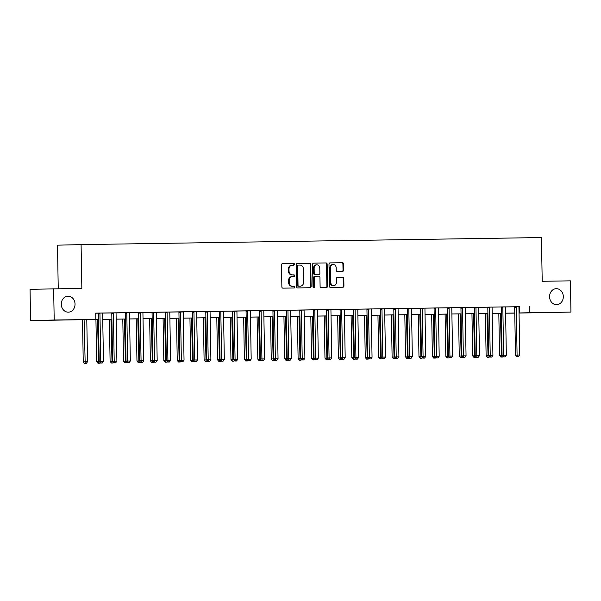 <?xml version="1.0" encoding="UTF-8"?>
<svg xmlns="http://www.w3.org/2000/svg" width="601" height="601" viewBox="0 0 601 601"><rect width="100%" height="100%" fill="white"/><g stroke="black" fill="none" stroke-linecap="round" stroke-linejoin="round"><path stroke-width="0.9" d="M294.475 264.297A0.856 0.736 88.7 0 0 293.724 263.456L282.515 263.621A1.225 1.052 88.7 0 0 282.508 263.629A1.225 1.052 88.7 0 0 281.486 264.868L281.869 286.94A1.225 1.052 88.7 0 0 282.943 288.149L294.152 287.977A0.856 0.736 88.7 0 0 294.122 286.264L292.672 286.286A3.922 3.373 88.7 0 1 289.224 282.41L289.194 280.577A3.922 3.373 88.7 0 1 292.477 276.595A3.922 3.373 88.7 0 1 292.499 276.595L293.949 276.573A0.856 0.736 88.7 0 0 293.919 274.86L292.469 274.882A3.922 3.373 88.7 0 1 289.028 271.006L288.998 269.165A3.922 3.373 88.7 0 1 292.281 265.191A3.922 3.373 88.7 0 1 292.304 265.191L293.754 265.169A0.856 0.736 88.7 0 0 294.475 264.297M293.198 265.176A0.856 0.736 88.7 0 0 293.085 263.471L282.417 263.629M293.596 287.992A0.856 0.736 88.7 0 0 293.483 286.279L292.672 286.286M293.393 276.58A0.856 0.736 88.7 0 0 293.28 274.875L292.469 274.882M549.569 296.789A8.001 6.874 88.7 0 0 556.631 304.677A8.001 6.874 88.7 0 0 563.317 296.578A8.001 6.874 88.7 0 0 556.256 288.69A8.001 6.874 88.7 0 0 549.569 296.789M61.279 304.279A8.001 6.874 88.7 0 0 68.341 312.167A8.001 6.874 88.7 0 0 75.035 304.068A8.001 6.874 88.7 0 0 67.966 296.18A8.001 6.874 88.7 0 0 61.279 304.279M342.615 271.351A1.225 1.052 88.7 0 0 343.652 270.112L343.547 263.914A1.225 1.052 88.7 0 0 342.465 262.705L330.024 262.892A1.225 1.052 88.7 0 0 330.017 262.9A1.225 1.052 88.7 0 0 328.987 264.139L329.378 286.211A1.225 1.052 88.7 0 0 330.452 287.421L342.893 287.233A1.225 1.052 88.7 0 0 343.93 285.993L343.802 278.511A1.225 1.052 88.7 0 0 342.72 277.301L337.394 277.384A1.225 1.052 88.7 0 0 336.365 278.624L336.432 282.335A3.283 2.825 88.7 0 1 333.683 285.655A3.283 2.825 88.7 0 1 330.79 282.417L330.535 267.888A3.283 2.825 88.7 0 1 333.277 264.56A3.283 2.825 88.7 0 1 336.177 267.798L336.214 270.225A1.225 1.052 88.7 0 0 337.296 271.434L342.615 271.351M98.451 319.447L30.598 320.566L30.05 289.329L81.849 288.345L81.09 244.615L541.441 237.553L542.207 281.283L570.402 280.847L570.95 312.084L519.039 313.068M53.647 288.773L54.195 320.01L98.451 319.409M519.046 306.705L95.717 313.121L95.822 319.371M529.211 306.472L529.316 312.723L570.95 312.084M310.747 264.417A1.225 1.052 88.7 0 0 309.673 263.208L297.225 263.396A1.225 1.052 88.7 0 0 296.195 264.643L296.578 286.715A1.225 1.052 88.7 0 0 297.653 287.924L310.101 287.736A1.225 1.052 88.7 0 0 311.13 286.489L310.747 264.417L310.108 264.432A1.225 1.052 88.7 0 0 309.034 263.223L297.134 263.403M313.624 263.148L326.073 262.96A1.225 1.052 88.7 0 1 327.147 264.17L327.53 286.241A1.225 1.052 88.7 0 1 326.508 287.481A1.225 1.052 88.7 0 0 326.508 287.481L321.174 287.563A1.225 1.052 88.7 0 1 320.1 286.354L319.942 277.407A1.225 1.052 88.7 0 0 318.861 276.19L315.33 276.25A1.225 1.052 88.7 0 0 314.3 277.489L314.458 286.812A0.856 0.736 88.7 0 1 312.986 286.835L312.595 264.387A1.225 1.052 88.7 0 1 313.617 263.148A1.225 1.052 88.7 0 0 313.617 263.148L313.624 263.148M95.717 313.204L98.226 313.166M102.741 313.091L111.651 312.956M116.166 312.888L125.083 312.753M129.598 312.685L138.515 312.543M143.023 312.475L151.94 312.34M156.455 312.272L165.373 312.137M169.888 312.062L178.797 311.927M183.313 311.859L192.23 311.724M196.745 311.649L205.662 311.513M210.17 311.446L219.087 311.31M223.602 311.243L232.519 311.1M237.027 311.033L245.944 310.897M250.459 310.83L259.377 310.694M263.892 310.619L272.801 310.484M277.316 310.416L286.234 310.281M290.749 310.214L299.666 310.071M304.174 310.003L313.091 309.868M317.606 309.8L326.523 309.665M331.038 309.59L339.948 309.455M344.463 309.387L353.38 309.252M357.895 309.177L366.813 309.042M371.32 308.974L380.238 308.839M384.753 308.771L393.67 308.629M398.178 308.561L407.095 308.426M411.61 308.358L420.527 308.223M425.042 308.148L433.952 308.012M438.467 307.945L447.384 307.81M451.899 307.742L460.817 307.599M465.324 307.532L474.242 307.396M478.757 307.329L487.674 307.186M492.189 307.119L501.099 306.983M505.614 306.916L514.531 306.78M102.748 313.053L98.211 313.121M116.181 312.851L111.643 312.918M127.998 362.643L129.072 362.628L127.998 362.643L127.637 361.021L126.803 313.294L125.211 313.331L126.045 361.058L130.327 360.983L129.493 313.256A1.247 1.074 88.7 0 1 129.561 312.79L125.068 312.708M143.038 312.437L138.5 312.505M154.855 362.238L155.929 362.215L154.855 362.238L154.495 360.608L157.184 360.57L156.35 312.843A1.247 1.074 88.7 0 1 156.418 312.377L151.985 312.46A1.247 1.074 88.7 0 1 152.068 312.926L152.902 360.645L154.495 360.608L153.668 312.888A1.247 1.074 88.7 0 0 153.578 312.422L153.525 312.265M169.895 312.024L165.358 312.092M181.712 361.825L182.787 361.802L181.712 361.825L181.359 360.202L184.041 360.157L183.207 312.43A1.247 1.074 88.7 0 1 183.282 311.964L178.843 312.047A1.247 1.074 88.7 0 1 178.933 312.512L179.759 360.239L181.359 360.202L180.525 312.475A1.247 1.074 88.7 0 0 180.435 312.009L180.383 311.851M196.752 311.611L192.215 311.679M208.57 361.411L209.644 361.396L208.57 361.411L208.216 359.789L210.898 359.744L210.065 312.017A1.247 1.074 88.7 0 1 210.14 311.551L205.7 311.634A1.247 1.074 88.7 0 1 205.79 312.099L206.624 359.826L208.216 359.789L207.383 312.062A1.247 1.074 88.7 0 0 207.292 311.596L207.24 311.438M222.002 361.201L223.076 361.186L222.002 361.201L221.641 359.578L220.815 311.851L219.215 311.889L220.049 359.616L224.331 359.541L223.497 311.814A1.247 1.074 88.7 0 1 223.564 311.348L219.072 311.273M235.427 360.998L236.501 360.983L235.427 360.998L235.074 359.375L237.756 359.33L236.929 311.611A1.247 1.074 88.7 0 1 236.997 311.138L232.557 311.22A1.247 1.074 88.7 0 1 232.647 311.686L233.481 359.413L235.074 359.375L234.24 311.649A1.247 1.074 88.7 0 0 234.157 311.183L234.097 311.025M248.859 360.795L249.933 360.773L248.859 360.795L248.506 359.173L247.672 311.446L246.072 311.483L246.906 359.21L251.188 359.128L250.354 311.401A1.247 1.074 88.7 0 1 250.422 310.935L245.929 310.86M262.291 360.585L263.366 360.57L262.291 360.585L261.931 358.962L264.62 358.925L263.786 311.198A1.247 1.074 88.7 0 1 263.854 310.725L259.422 310.807A1.247 1.074 88.7 0 1 259.504 311.273L260.338 359L261.931 358.962L261.097 311.235A1.247 1.074 88.7 0 0 261.014 310.77L260.954 310.612M275.716 360.382L276.791 360.367L275.716 360.382L275.363 358.759L274.529 311.033L272.937 311.07L273.763 358.797L278.045 358.714L277.211 310.987A1.247 1.074 88.7 0 1 277.286 310.522L272.794 310.447M289.149 360.172L290.223 360.157L289.149 360.172L288.788 358.549L291.477 358.512L290.644 310.785A1.247 1.074 88.7 0 1 290.711 310.319L286.279 310.394A1.247 1.074 88.7 0 1 286.361 310.86L287.195 358.587L288.788 358.549L287.954 310.822A1.247 1.074 88.7 0 0 287.871 310.356L287.811 310.199M302.573 359.969L303.648 359.954L302.573 359.969L302.22 358.346L301.386 310.619L299.794 310.657L300.628 358.384L304.902 358.301L304.076 310.574A1.247 1.074 88.7 0 1 304.144 310.108L299.651 310.033M316.006 359.759L317.08 359.744L316.006 359.759L315.645 358.136L318.335 358.098L317.501 310.371A1.247 1.074 88.7 0 1 317.568 309.906L313.136 309.988A1.247 1.074 88.7 0 1 313.219 310.447L314.053 358.173L315.645 358.136L314.819 310.416A1.247 1.074 88.7 0 0 314.729 309.951L314.676 309.793M329.431 359.556L330.505 359.541L329.431 359.556L329.078 357.933L328.244 310.206L326.651 310.244L327.485 357.971L331.767 357.895L330.933 310.169A1.247 1.074 88.7 0 1 331.001 309.695L326.508 309.62M344.478 309.35L339.993 309.575A1.247 1.074 88.7 0 1 340.083 310.041L340.91 357.768L342.51 357.73L341.676 310.003A1.247 1.074 88.7 0 0 341.586 309.538L341.533 309.38M356.295 359.143L357.37 359.128L356.295 359.143L355.935 357.52L358.624 357.482L357.79 309.755A1.247 1.074 88.7 0 1 357.858 309.29L353.426 309.365A1.247 1.074 88.7 0 1 353.508 309.831L354.342 357.557L355.935 357.52L355.101 309.793A1.247 1.074 88.7 0 0 355.018 309.327L354.958 309.169M371.335 308.937L366.85 309.162A1.247 1.074 88.7 0 1 366.941 309.628L367.774 357.355L369.367 357.317L368.533 309.59A1.247 1.074 88.7 0 0 368.451 309.124L368.39 308.967M383.153 358.729L384.227 358.714L383.153 358.729L382.792 357.107L385.481 357.069L384.648 309.342A1.247 1.074 88.7 0 1 384.715 308.876L380.283 308.952A1.247 1.074 88.7 0 1 380.365 309.417L381.199 357.144L382.792 357.107L381.966 309.38A1.247 1.074 88.7 0 0 381.875 308.914L381.815 308.764M398.193 308.523L393.708 308.749A1.247 1.074 88.7 0 1 393.798 309.214L394.632 356.941L396.224 356.904L395.39 309.177A1.247 1.074 88.7 0 0 395.308 308.711L395.248 308.553M410.01 358.324L411.084 358.301L410.01 358.324L409.657 356.701L412.339 356.656L411.505 308.929A1.247 1.074 88.7 0 1 411.572 308.463L407.14 308.546A1.247 1.074 88.7 0 1 407.223 309.012L408.056 356.739L409.657 356.701L408.823 308.974A1.247 1.074 88.7 0 0 408.733 308.508L408.68 308.351M425.05 308.11L420.572 308.336A1.247 1.074 88.7 0 1 420.655 308.801L421.489 356.528L423.081 356.491L422.248 308.764A1.247 1.074 88.7 0 0 422.165 308.298L422.105 308.14M438.482 307.907L433.945 307.975M451.914 307.697L447.429 307.922A1.247 1.074 88.7 0 1 447.512 308.388L448.346 356.115L449.939 356.077L449.105 308.351A1.247 1.074 88.7 0 0 449.022 307.885L448.962 307.727M465.339 307.494L460.802 307.562M478.772 307.284L474.227 307.359M492.196 307.081L487.659 307.149M505.629 306.871L501.084 306.946M519.054 306.668L514.516 306.735M81.09 244.615L57.486 245.17L58.244 288.705M30.598 320.566L54.195 320.01M514.764 313.136L505.614 313.196M501.332 313.264L492.181 313.406M487.899 313.474L478.749 313.609M474.474 313.677L465.324 313.82M461.042 313.88L451.892 314.022M447.61 314.09L438.467 314.233M434.185 314.293L425.035 314.436M420.753 314.503L411.602 314.639L420.753 314.466M407.328 314.706L398.178 314.849M393.895 314.916L384.745 315.052M380.471 315.119L371.32 315.262M367.038 315.322L357.888 315.465M353.606 315.533L344.463 315.668M340.181 315.735L331.031 315.878M326.749 315.946L317.598 316.081M313.324 316.149L304.174 316.291M299.891 316.351L290.741 316.494M286.459 316.562L277.316 316.704M273.034 316.765L263.884 316.907M259.602 316.975L250.452 317.11M246.177 317.178L237.027 317.32M232.745 317.388L223.595 317.523M219.32 317.591L210.17 317.734M196.737 317.899L205.888 317.764L196.737 317.937M192.455 318.004L183.313 318.139M179.03 318.207L169.88 318.35M165.598 318.417L156.448 318.553M152.173 318.62L143.023 318.763M138.741 318.823L129.591 318.966M125.309 319.033L116.166 319.176M111.884 319.236L102.733 319.379M519.039 312.956L529.316 312.723M102.733 319.341L111.884 319.199M116.166 319.139L125.309 318.996M129.591 318.928L138.741 318.793M143.023 318.725L152.166 318.583M156.448 318.522L165.598 318.38M169.88 318.312L179.03 318.169M183.305 318.109L192.455 317.967M210.17 317.696L219.312 317.553M223.595 317.486L232.745 317.351M237.027 317.283L246.177 317.14M250.452 317.08L259.602 316.937M263.884 316.87L273.034 316.727M277.316 316.667L286.459 316.524M290.741 316.457L299.891 316.321M304.174 316.254L313.324 316.111M317.598 316.043L326.749 315.908M331.031 315.841L340.181 315.698M344.456 315.638L353.606 315.495M357.888 315.427L367.038 315.292M371.32 315.224L380.463 315.082M384.745 315.014L393.895 314.879M398.178 314.811L407.328 314.669M425.035 314.398L434.185 314.255M438.467 314.195L447.61 314.053M451.892 313.985L461.042 313.85M465.324 313.782L474.474 313.639M478.749 313.572L487.899 313.437M492.181 313.369L501.332 313.226M505.606 313.166L514.756 313.023M519.647 306.698L519.752 312.948M292.251 265.191L291.665 265.206A3.922 3.373 88.7 0 0 291.643 265.206A3.922 3.373 88.7 0 0 288.36 269.18L288.998 269.165M291.831 274.897A3.922 3.373 88.7 0 1 288.39 271.021L288.36 269.18M291.838 276.61L291.861 276.61A3.922 3.373 88.7 0 0 291.838 276.61A3.922 3.373 88.7 0 0 288.555 280.592L289.194 280.577M292.033 286.301A3.922 3.373 88.7 0 1 288.593 282.425L288.555 280.592M309.56 287.744A1.225 1.052 88.7 0 0 310.492 286.504L310.108 264.432M298.419 265.101A0.856 0.736 88.7 0 0 297.698 265.965L298.036 285.347A0.856 0.736 88.7 0 0 298.787 286.189L300.312 286.166A3.922 3.373 88.7 0 0 300.342 286.166A3.922 3.373 88.7 0 0 303.618 282.192L303.392 268.947A3.922 3.373 88.7 0 0 299.944 265.071L298.419 265.101M297.773 265.116L297.78 265.116A0.856 0.736 88.7 0 0 297.059 265.98L297.698 265.965M300.342 286.166L299.704 286.181A3.922 3.373 88.7 0 0 299.726 286.181A3.922 3.373 88.7 0 1 299.681 286.181L298.149 286.204A0.856 0.736 88.7 0 1 297.397 285.362L297.059 265.98M313.527 263.155L326.073 262.96M325.96 287.488A1.225 1.052 88.7 0 0 326.891 286.256L326.508 264.185A1.225 1.052 88.7 0 0 325.434 262.975M315.315 276.25L314.691 276.265A1.225 1.052 88.7 0 0 313.662 277.504L313.82 286.827L314.458 286.812M313.421 287.601A0.856 0.736 88.7 0 0 313.82 286.827M319.777 268.114A3.283 2.825 88.7 0 0 316.877 264.876A3.283 2.825 88.7 0 0 314.135 268.196L314.225 273.32A1.225 1.052 88.7 0 0 315.3 274.529L318.83 274.477A1.225 1.052 88.7 0 0 319.867 273.23L319.777 268.114M316.877 264.876L316.239 264.891A3.283 2.825 88.7 0 0 313.497 268.211L314.135 268.196M318.214 274.492A1.225 1.052 88.7 0 1 318.207 274.492A1.225 1.052 88.7 0 0 318.207 274.492L314.661 274.544A1.225 1.052 88.7 0 1 313.587 273.335L313.497 268.211M333.277 264.56L332.638 264.575A3.283 2.825 88.7 0 0 329.896 267.903L330.535 267.888M333.683 285.655L333.044 285.67A3.283 2.825 88.7 0 1 330.152 282.432L329.896 267.903M342.352 287.24A1.225 1.052 88.7 0 0 343.291 286.008L343.163 278.526A1.225 1.052 88.7 0 0 342.082 277.316L337.304 277.384M342.074 271.359A1.225 1.052 88.7 0 0 343.013 270.127L342.908 263.929A1.225 1.052 88.7 0 0 341.826 262.72L329.926 262.9M82.51 319.687L83.239 361.847L87.521 361.764L86.784 319.627M84.102 319.664L85.192 363.432L84.553 363.447L86.266 363.417L85.192 363.432M87.521 361.764L86.266 363.417M84.553 363.447L83.239 361.847M99.946 313.707L98.354 313.745L99.188 361.471L100.78 361.434L99.946 313.707A1.247 1.074 88.7 0 0 99.864 313.241L99.804 313.083M101.133 363.057L102.208 363.042L101.133 363.057L100.78 361.434L103.47 361.396L102.636 313.669A1.247 1.074 88.7 0 1 102.703 313.196L102.756 313.038M98.354 313.745A1.247 1.074 88.7 0 0 98.271 313.279L98.203 313.113M99.188 361.471L100.502 363.072M102.208 363.042L103.47 361.396M95.935 319.484L96.671 361.644L99.278 361.584M97.527 319.462L98.624 363.229L97.986 363.244L99.698 363.207L98.624 363.229M100.134 362.628L99.698 363.207M97.986 363.244L96.671 361.644M109.367 319.274L110.103 361.434L112.71 361.381M110.96 319.251L112.049 363.019L111.41 363.034L113.123 363.004L112.049 363.019M113.566 362.426L113.123 363.004M111.41 363.034L110.103 361.434M122.792 319.071L123.528 361.231L126.142 361.178M124.392 319.048L125.481 362.816L124.843 362.831L126.556 362.801L125.481 362.816M126.999 362.223L126.556 362.801M124.843 362.831L123.528 361.231M113.379 313.504L111.786 313.542L112.612 361.269L114.213 361.231L113.379 313.504A1.247 1.074 88.7 0 0 113.288 313.038L113.236 312.881M114.566 362.854L115.64 362.839L114.566 362.854L114.213 361.231L116.894 361.186L116.061 313.459A1.247 1.074 88.7 0 1 116.136 312.993L116.188 312.836M111.786 313.542A1.247 1.074 88.7 0 0 111.696 313.076L111.636 312.903M112.612 361.269L113.927 362.869M115.64 362.839L116.894 361.186M126.803 313.294A1.247 1.074 88.7 0 0 126.721 312.828L126.661 312.67M125.211 313.331A1.247 1.074 88.7 0 0 125.128 312.866L125.061 312.7M126.045 361.058L127.359 362.658M129.072 362.628L130.327 360.983M140.236 313.091L138.643 313.129L139.477 360.855L141.07 360.818L140.236 313.091A1.247 1.074 88.7 0 0 140.153 312.625L140.093 312.467M141.423 362.441L142.497 362.426L141.423 362.441L141.07 360.818L143.752 360.773L142.925 313.046A1.247 1.074 88.7 0 1 142.993 312.58L143.046 312.422M138.643 313.129A1.247 1.074 88.7 0 0 138.553 312.663L138.493 312.49M139.477 360.855L140.784 362.456M142.497 362.426L143.752 360.773M136.224 318.868L136.96 361.021L139.567 360.968M137.817 318.838L138.906 362.606L138.275 362.621L139.98 362.591L138.906 362.606M140.424 362.012L139.98 362.591M138.275 362.621L136.96 361.021M152.902 360.645L154.217 362.253M155.929 362.215L157.184 360.57M149.649 318.658L150.385 360.818L153 360.765M151.249 318.635L152.338 362.403L151.7 362.418L153.413 362.388L152.338 362.403M153.856 361.81L153.413 362.388M151.7 362.418L150.385 360.818M163.081 318.455L163.818 360.608L166.424 360.555M164.674 318.432L165.771 362.193L165.132 362.208L166.845 362.178L165.771 362.193M167.281 361.599L166.845 362.178M165.132 362.208L163.818 360.608M176.514 318.245L177.25 360.405L179.857 360.352M178.106 318.222L179.196 361.99L178.557 362.005L180.27 361.975L179.196 361.99M180.713 361.396L180.27 361.975M178.557 362.005L177.25 360.405M189.939 318.042L190.675 360.202L193.289 360.149M191.531 318.019L192.628 361.787L191.989 361.802L193.702 361.764L192.628 361.787M194.138 361.186L193.702 361.764M191.989 361.802L190.675 360.202M203.371 317.839L204.107 359.991L206.714 359.939M204.964 317.809L206.053 361.577L205.414 361.592L207.127 361.562L206.053 361.577M207.57 360.983L207.127 361.562M205.414 361.592L204.107 359.991M167.093 312.678L165.5 312.715L166.334 360.442L167.927 360.405L167.093 312.678A1.247 1.074 88.7 0 0 167.01 312.212L166.95 312.054M168.28 362.027L169.354 362.012L168.28 362.027L167.927 360.405L170.616 360.367L169.782 312.64A1.247 1.074 88.7 0 1 169.85 312.167L169.903 312.009M165.5 312.715A1.247 1.074 88.7 0 0 165.418 312.25L165.35 312.084M166.334 360.442L167.649 362.042M169.354 362.012L170.616 360.367M179.759 360.239L181.074 361.84M182.787 361.802L184.041 360.157M193.95 312.265L192.358 312.302L193.191 360.029L194.784 359.991L193.95 312.265A1.247 1.074 88.7 0 0 193.868 311.799L193.807 311.641M195.145 361.614L196.219 361.599L195.145 361.614L194.784 359.991L197.474 359.954L196.64 312.227A1.247 1.074 88.7 0 1 196.707 311.761L196.76 311.596M192.358 312.302A1.247 1.074 88.7 0 0 192.275 311.836L192.207 311.671M193.191 360.029L194.506 361.629M196.219 361.599L197.474 359.954M206.624 359.826L207.931 361.426M209.644 361.396L210.898 359.744M220.815 311.851A1.247 1.074 88.7 0 0 220.725 311.393L220.665 311.235M219.215 311.889A1.247 1.074 88.7 0 0 219.132 311.423L219.072 311.258M220.049 359.616L221.363 361.216M223.076 361.186L224.331 359.541M216.796 317.628L217.532 359.789L220.146 359.736M218.396 317.606L219.485 361.374L218.847 361.389L220.559 361.359L219.485 361.374M221.003 360.78L220.559 361.359M218.847 361.389L217.532 359.789M233.481 359.413L234.788 361.013M236.501 360.983L237.756 359.33M230.228 317.426L230.964 359.578L233.571 359.526M231.821 317.396L232.91 361.163L232.279 361.178L233.984 361.148L232.91 361.163M234.428 360.57L233.984 361.148M232.279 361.178L230.964 359.578M247.672 311.446A1.247 1.074 88.7 0 0 247.582 310.98L247.529 310.822M246.072 311.483A1.247 1.074 88.7 0 0 245.989 311.017L245.929 310.845M246.906 359.21L248.221 360.81M249.933 360.773L251.188 359.128M243.66 317.215L244.389 359.375L247.003 359.323M245.253 317.193L246.342 360.961L245.704 360.976L247.417 360.946L246.342 360.961M247.86 360.367L247.417 360.946M245.704 360.976L244.389 359.375M260.338 359L261.653 360.6M263.366 360.57L264.62 358.925M257.085 317.012L257.821 359.165L260.428 359.113M258.678 316.99L259.775 360.758L259.136 360.773L260.849 360.735L259.775 360.758M261.285 360.157L260.849 360.735M259.136 360.773L257.821 359.165M274.529 311.033A1.247 1.074 88.7 0 0 274.439 310.567L274.387 310.409M272.937 311.07A1.247 1.074 88.7 0 0 272.846 310.604L272.786 310.432M273.763 358.797L275.078 360.397M276.791 360.367L278.045 358.714M270.518 316.802L271.254 358.962L273.861 358.91M272.11 316.78L273.2 360.547L272.561 360.562L274.274 360.532L273.2 360.547M274.717 359.954L274.274 360.532M272.561 360.562L271.254 358.962M287.195 358.587L288.51 360.187M290.223 360.157L291.477 358.512M283.942 316.599L284.679 358.759L287.293 358.707M285.543 316.577L286.632 360.345L285.993 360.36L287.706 360.33L286.632 360.345M288.149 359.744L287.706 360.33M285.993 360.36L284.679 358.759M301.386 310.619A1.247 1.074 88.7 0 0 301.304 310.154L301.244 309.996M299.794 310.657A1.247 1.074 88.7 0 0 299.704 310.191L299.644 310.018M300.628 358.384L301.935 359.984M303.648 359.954L304.902 358.301M297.375 316.396L298.111 358.549L300.718 358.496M298.967 316.366L300.057 360.134L299.426 360.149L301.131 360.119L300.057 360.134M301.574 359.541L301.131 360.119M299.426 360.149L298.111 358.549M310.8 316.186L311.536 358.346L314.15 358.294M312.4 316.164L313.489 359.931L312.851 359.946L314.563 359.916L313.489 359.931M315.007 359.338L314.563 359.916M312.851 359.946L311.536 358.346M324.232 315.983L324.968 358.136L327.575 358.083M325.825 315.961L326.921 359.721L326.283 359.736L327.996 359.706L326.921 359.721M328.431 359.128L327.996 359.706M326.283 359.736L324.968 358.136M337.664 315.773L338.401 357.933L341.007 357.88M339.257 315.75L340.346 359.518L339.708 359.533L341.421 359.503L340.346 359.518M341.864 358.925L341.421 359.503M339.708 359.533L338.401 357.933M351.089 315.57L351.825 357.73L354.44 357.67M352.682 315.548L353.779 359.315L353.14 359.33L354.853 359.293L353.779 359.315M355.289 358.714L354.853 359.293M353.14 359.33L351.825 357.73M364.522 315.367L365.258 357.52L367.865 357.467M366.114 315.337L367.203 359.105L366.565 359.12L368.278 359.09L367.203 359.105M368.721 358.512L368.278 359.09M366.565 359.12L365.258 357.52M377.946 315.157L378.683 357.317L381.297 357.264M379.547 315.134L380.636 358.902L379.997 358.917L381.71 358.887L380.636 358.902M382.153 358.309L381.71 358.887M379.997 358.917L378.683 357.317M391.379 314.954L392.115 357.107L394.722 357.054M392.971 314.924L394.068 358.692L393.43 358.707L395.142 358.677L394.068 358.692M395.578 358.098L395.142 358.677M393.43 358.707L392.115 357.107M314.053 358.173L315.367 359.774M317.08 359.744L318.335 358.098M328.244 310.206A1.247 1.074 88.7 0 0 328.161 309.74L328.101 309.583M326.651 310.244A1.247 1.074 88.7 0 0 326.568 309.778L326.501 309.605M327.485 357.971L328.8 359.571M330.505 359.541L331.767 357.895M342.863 359.353L343.937 359.33L342.863 359.353L342.51 357.73L345.192 357.685L344.358 309.958A1.247 1.074 88.7 0 1 344.433 309.492L344.478 309.335M340.91 357.768L342.224 359.368M343.937 359.33L345.192 357.685M354.342 357.557L355.657 359.158M357.37 359.128L358.624 357.482M369.72 358.94L370.794 358.925L369.72 358.94L369.367 357.317L372.049 357.272L371.215 309.545A1.247 1.074 88.7 0 1 371.29 309.079L371.343 308.922M367.774 357.355L369.082 358.955M370.794 358.925L372.049 357.272M381.199 357.144L382.514 358.744M384.227 358.714L385.481 357.069M396.577 358.527L397.652 358.512L396.577 358.527L396.224 356.904L398.914 356.859L398.08 309.139A1.247 1.074 88.7 0 1 398.147 308.666L398.2 308.508M394.632 356.941L395.939 358.542M397.652 358.512L398.914 356.859M408.056 356.739L409.371 358.339M411.084 358.301L412.339 356.656M404.811 314.744L405.54 356.904L408.154 356.851M406.404 314.721L407.493 358.489L406.854 358.504L408.567 358.474L407.493 358.489M409.011 357.895L408.567 358.474M406.854 358.504L405.54 356.904M423.442 358.113L424.516 358.098L423.442 358.113L423.081 356.491L425.771 356.453L424.937 308.726A1.247 1.074 88.7 0 1 425.005 308.253L425.057 308.095M421.489 356.528L422.803 358.128M424.516 358.098L425.771 356.453M418.236 314.541L418.972 356.693L421.579 356.641M419.829 314.518L420.925 358.286L420.287 358.301L422 358.264L420.925 358.286M422.435 357.685L422 358.264M420.287 358.301L418.972 356.693M435.68 308.561L434.087 308.598L434.914 356.325L436.514 356.288L435.68 308.561A1.247 1.074 88.7 0 0 435.59 308.095L435.537 307.937M436.867 357.911L437.941 357.895L436.867 357.911L436.514 356.288L439.196 356.243L438.362 308.516A1.247 1.074 88.7 0 1 438.437 308.05L438.49 307.892M434.087 308.598A1.247 1.074 88.7 0 0 433.997 308.133L433.937 307.96M434.914 356.325L436.228 357.926M437.941 357.895L439.196 356.243M431.668 314.331L432.404 356.491L435.011 356.438M433.261 314.308L434.35 358.076L433.712 358.091L435.425 358.061L434.35 358.076M435.868 357.482L435.425 358.061M433.712 358.091L432.404 356.491M450.299 357.7L451.374 357.685L450.299 357.7L449.939 356.077L452.628 356.04L451.794 308.313A1.247 1.074 88.7 0 1 451.862 307.847L451.914 307.682M448.346 356.115L449.661 357.715M451.374 357.685L452.628 356.04M445.093 314.128L445.829 356.288L448.444 356.235M446.693 314.105L447.783 357.873L447.144 357.888L448.857 357.85L447.783 357.873M449.3 357.272L448.857 357.85M447.144 357.888L445.829 356.288M462.537 308.148L460.944 308.185L461.778 355.912L463.371 355.875L462.537 308.148A1.247 1.074 88.7 0 0 462.454 307.682L462.394 307.524M463.724 357.497L464.798 357.482L463.724 357.497L463.371 355.875L466.053 355.83L465.227 308.103A1.247 1.074 88.7 0 1 465.294 307.637L465.347 307.479M460.944 308.185A1.247 1.074 88.7 0 0 460.854 307.72L460.794 307.547M461.778 355.912L463.086 357.512M464.798 357.482L466.053 355.83M458.525 313.925L459.262 356.077L461.868 356.025M460.118 313.895L461.207 357.663L460.576 357.678L462.282 357.648L461.207 357.663M462.725 357.069L462.282 357.648M460.576 357.678L459.262 356.077M475.969 307.937L474.369 307.975L475.203 355.702L476.796 355.664L475.969 307.937A1.247 1.074 88.7 0 0 475.879 307.479L475.827 307.321M477.156 357.287L478.231 357.272L477.156 357.287L476.796 355.664L479.485 355.627L478.651 307.9A1.247 1.074 88.7 0 1 478.719 307.434L478.772 307.276M474.369 307.975A1.247 1.074 88.7 0 0 474.287 307.517L474.227 307.344M475.203 355.702L476.518 357.302M478.231 357.272L479.485 355.627M471.95 313.714L472.687 355.875L475.301 355.822M473.55 313.692L474.64 357.46L474.001 357.475L475.714 357.445L474.64 357.46M476.157 356.866L475.714 357.445M474.001 357.475L472.687 355.875M489.394 307.735L487.802 307.772L488.636 355.499L490.228 355.461L489.394 307.735A1.247 1.074 88.7 0 0 489.312 307.269L489.252 307.111M490.581 357.084L491.656 357.069L490.581 357.084L490.228 355.461L492.918 355.424L492.084 307.697A1.247 1.074 88.7 0 1 492.151 307.224L492.204 307.066M487.802 307.772A1.247 1.074 88.7 0 0 487.719 307.306L487.651 307.134M488.636 355.499L489.95 357.099M491.656 357.069L492.918 355.424M485.383 313.512L486.119 355.664L488.726 355.612M486.975 313.482L488.072 357.249L487.434 357.264L489.146 357.234L488.072 357.249M489.582 356.656L489.146 357.234M487.434 357.264L486.119 355.664M502.827 307.532L501.234 307.569L502.06 355.296L503.661 355.259L502.827 307.532A1.247 1.074 88.7 0 0 502.737 307.066L502.684 306.908M504.014 356.881L505.088 356.859L504.014 356.881L503.661 355.259L506.342 355.214L505.509 307.487A1.247 1.074 88.7 0 1 505.584 307.021L505.629 306.863M501.234 307.569A1.247 1.074 88.7 0 0 501.144 307.103L501.084 306.931M502.06 355.296L503.375 356.896M505.088 356.859L506.342 355.214M498.815 313.301L499.551 355.461L502.158 355.409M500.408 313.279L501.497 357.047L500.858 357.062L502.571 357.032L501.497 357.047M503.014 356.453L502.571 357.032M500.858 357.062L499.551 355.461M516.251 307.321L514.659 307.359L515.493 355.086L517.085 355.048L516.251 307.321A1.247 1.074 88.7 0 0 516.169 306.856L516.109 306.698M517.446 356.671L518.52 356.656L517.446 356.671L517.085 355.048L519.775 355.011L518.941 307.284A1.247 1.074 88.7 0 1 519.009 306.818L519.061 306.653M514.659 307.359A1.247 1.074 88.7 0 0 514.576 306.893L514.509 306.728M515.493 355.086L516.807 356.686M518.52 356.656L519.775 355.011M293.085 263.471L293.724 263.456M293.483 286.279L294.122 286.264M293.28 274.875L293.919 274.86M288.39 271.021L289.028 271.006M288.593 282.425L289.224 282.41M310.492 286.504L311.13 286.489M309.034 263.223L309.673 263.208M297.397 285.362L298.036 285.347M298.149 286.204L298.787 286.189M299.681 286.181L300.312 286.166M326.508 264.185L327.147 264.17M326.891 286.256L327.53 286.241M313.662 277.504L314.3 277.489M313.587 273.335L314.225 273.32M314.661 274.544L315.3 274.529M330.152 282.432L330.79 282.417M342.082 277.316L342.72 277.301M343.163 278.526L343.802 278.511M343.291 286.008L343.93 285.993M341.826 262.72L342.465 262.705M342.908 263.929L343.547 263.914M343.013 270.127L343.652 270.112M99.864 313.241L98.271 313.279M113.288 313.038L111.696 313.076M126.721 312.828L125.128 312.866M140.153 312.625L138.553 312.663M153.668 312.888L152.068 312.926M153.578 312.422L151.985 312.46M167.01 312.212L165.418 312.25M180.525 312.475L178.933 312.512M180.435 312.009L178.843 312.047M193.868 311.799L192.275 311.836M207.383 312.062L205.79 312.099M207.292 311.596L205.7 311.634M220.725 311.393L219.132 311.423M234.24 311.649L232.647 311.686M234.157 311.183L232.557 311.22M247.582 310.98L245.989 311.017M261.097 311.235L259.504 311.273M261.014 310.77L259.422 310.807M274.439 310.567L272.846 310.604M287.954 310.822L286.361 310.86M287.871 310.356L286.279 310.394M301.304 310.154L299.704 310.191M314.819 310.416L313.219 310.447M314.729 309.951L313.136 309.988M328.161 309.74L326.568 309.778M341.676 310.003L340.083 310.041M341.586 309.538L339.993 309.575M355.101 309.793L353.508 309.831M355.018 309.327L353.426 309.365M368.533 309.59L366.941 309.628M368.451 309.124L366.85 309.162M381.966 309.38L380.365 309.417M381.875 308.914L380.283 308.952M395.39 309.177L393.798 309.214M395.308 308.711L393.708 308.749M408.823 308.974L407.223 309.012M408.733 308.508L407.14 308.546M422.248 308.764L420.655 308.801M422.165 308.298L420.572 308.336M435.59 308.095L433.997 308.133M449.105 308.351L447.512 308.388M449.022 307.885L447.429 307.922M462.454 307.682L460.854 307.72M475.879 307.479L474.287 307.517M489.312 307.269L487.719 307.306M502.737 307.066L501.144 307.103M516.169 306.856L514.576 306.893M291.643 265.206L292.281 265.191M314.684 276.265L315.322 276.25"/></g></svg>
